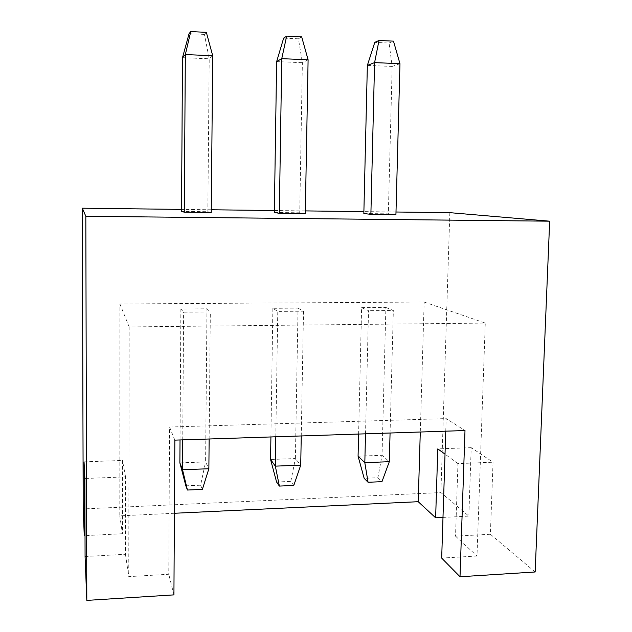<?xml version="1.0" encoding="UTF-8"?>
<svg xmlns="http://www.w3.org/2000/svg" width="632" height="632" viewBox="0 0 632 632"><rect width="100%" height="100%" fill="white"/><g stroke="black" fill="none" stroke-linecap="round" stroke-linejoin="round"><path stroke-width="0.47" stroke-dasharray="3.16 2.37" d="M305.296 213.584L299.726 212.794L274.335 212.494M308.1 59.779L302.373 62.679L299.726 212.794M298.035 308.132L303.518 311.205L277.772 311.418L272.866 308.313L298.035 308.132L295.381 458.556L300.721 465.152M301.251 435.954L303.518 311.205M367.358 65.404L392.172 66.439L388.332 213.829L363.842 213.545M399.961 63.69L392.172 66.439L389.075 43.031L374.792 42.368M174.408 513.263L119.788 515.854L119.93 303.968L424.151 302.041L420.288 432.019M276.642 61.604L302.373 62.679L298.454 38.805L301.669 36.822M365.525 433.829L368.527 310.683L361.607 307.658L358.605 434.058M361.607 307.658L385.891 307.476L382.036 455.293L389.304 461.708M385.891 307.476L393.349 310.486L368.527 310.683M390.07 433.015L393.349 310.486M395.924 214.635L388.332 213.829M211.254 212.494L207.841 211.712L181.51 211.404M395.988 212.004L363.89 211.617M305.351 210.906L274.367 210.535M211.278 209.769L181.518 209.405M293.785 485.463L290.815 481.402L276.587 482.003M358.075 456.193L382.036 455.293L377.889 477.737L364.158 478.313M185.847 485.826L200.581 485.202L205.597 461.929L179.875 462.893M535.154 571.992L490.385 534.261L493.039 462.221L471.203 447.661L468.833 516.107L440.907 492.573L83.203 508.926M449.834 212.66L440.907 492.573M119.93 303.968L129.149 326.926L485.281 323.078L476.986 556.002L441.681 558.096M445.757 431.174L446.168 418.597L464.994 430.534M129.149 326.926L128.762 576.637L168.768 574.267L169.574 427.027L446.168 418.597M490.385 534.261L455.53 536.173L457.955 463.619L493.039 462.221M206.972 308.803L210.33 311.955L183.604 312.168L180.878 309.001L206.972 308.803L205.597 461.929L208.868 468.731M209.145 439.003L210.33 311.955M298.454 38.805L283.65 38.117M377.889 477.737L381.965 481.671M457.955 463.619L445.023 454.163M471.203 447.661L437.794 448.886M200.581 485.202L202.374 489.389M424.151 302.041L485.281 323.078M180.878 309.001L180.025 439.967M182.743 439.872L183.604 312.168M389.075 43.031L393.475 41.143M455.53 536.173L476.986 556.002M290.815 481.402L295.381 458.556L270.559 459.488M85.075 556.516L125.46 554.296L125.555 476.876L84.862 478.503M275.797 436.799L277.772 311.418M442.985 517.418L468.833 516.107M212.708 55.727L209.216 58.784L207.841 211.712M182.506 57.662L209.216 58.784L204.42 34.42L206.348 32.335M204.42 34.42L189.047 33.709M173.919 594.878L168.768 574.267M169.574 427.027L174.843 440.133M84.048 461.858L122.497 460.452L122.426 533.724L119.788 515.854M122.426 533.724L85.02 535.628M272.866 308.313L270.907 436.957M125.46 554.296L128.762 576.637M125.555 476.876L122.497 460.452"/><path stroke-width="0.95" d="M305.296 213.584L308.1 59.779L301.669 36.822L286.659 36.111L281.753 58.665L276.642 61.604L274.335 212.494L279.32 213.284L305.296 213.584M300.721 465.152L275.339 466.139L270.559 459.488L276.587 482.003L279.376 486.079L293.785 485.463L300.721 465.152L301.251 435.954M399.961 63.69L374.586 62.608L367.358 65.404L374.792 42.368L379.01 40.464L393.475 41.143L399.961 63.69L395.924 214.635L370.881 214.343L363.842 213.545L367.358 65.404M379.01 40.464L374.586 62.608L370.881 214.343M420.288 432.019L418.218 501.705L174.408 513.263M368.061 482.271L364.814 462.656L358.075 456.193L364.158 478.313L368.061 482.271L381.965 481.671L389.304 461.708L364.814 462.656L365.525 433.829M358.605 434.058L358.075 456.193M389.304 461.708L390.07 433.015M187.435 490.029L182.537 469.758L179.875 462.893L185.847 485.826L187.435 490.029L202.374 489.389L208.868 468.731L182.537 469.758L182.743 439.872M184.275 212.178L211.254 212.494L212.708 55.727L206.348 32.335L190.753 31.6L185.342 54.565L182.506 57.662L181.51 211.404L184.275 212.178L185.342 54.565L212.708 55.727M181.518 209.405L82.334 208.205L85.818 216.286L549.666 221.184L449.834 212.66L395.988 212.004M363.89 211.617L305.351 210.906M274.367 210.535L211.278 209.769M549.666 221.184L535.154 571.992L460.017 576.755L441.681 558.096L445.757 431.174M208.868 468.731L209.145 439.003M276.642 61.604L283.65 38.117L286.659 36.111M445.023 454.163L437.794 448.886L435.63 517.79L418.218 501.705M180.025 439.967L179.875 462.893M82.334 208.205L83.203 508.926L84.254 535.667L84.048 461.858L84.862 478.503L85.075 556.516L86.805 600.4L173.919 594.878L174.843 440.133L464.994 430.534L460.017 576.755M279.376 486.079L275.339 466.139L275.797 436.799M85.818 216.286L86.805 600.4M435.63 517.79L442.985 517.418M308.1 59.779L281.753 58.665L279.32 213.284M182.506 57.662L189.047 33.709L190.753 31.6M85.02 535.628L84.254 535.667M270.907 436.957L270.559 459.488"/></g></svg>
